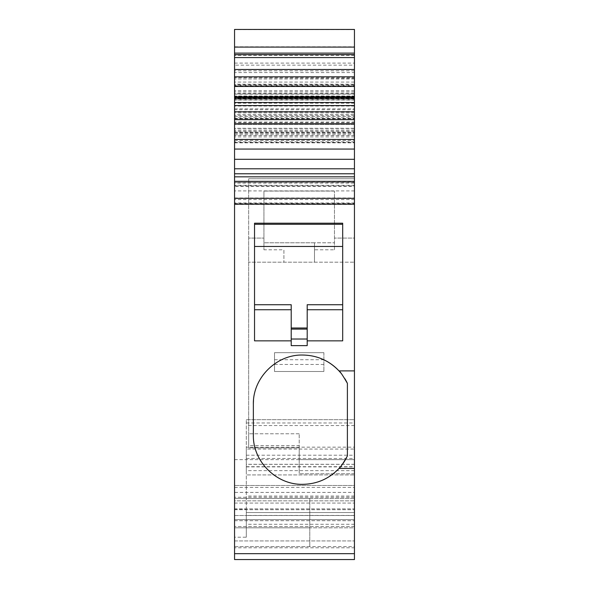 <?xml version="1.0" encoding="UTF-8"?>
<svg xmlns="http://www.w3.org/2000/svg" width="589" height="589" viewBox="0 0 589 589"><rect width="100%" height="100%" fill="white"/><g stroke="black" fill="none" stroke-linecap="round" stroke-linejoin="round"><path stroke-width="0.44" stroke-dasharray="2.94 2.21" d="M354.445 492.397L354.445 485.498L234.555 485.498L234.555 492.397L354.445 492.397L354.445 519.586L354.445 419.677L354.445 519.586L234.555 519.586L234.555 124.537L354.445 124.537L354.445 178.725L248.661 178.725L354.445 178.725L354.445 238.081L334.464 238.081L354.445 238.081L354.445 473.747L354.445 459.641L299.205 459.641L354.445 459.641L299.205 459.641L299.205 473.747L299.205 445.534L248.661 445.534L248.661 178.725L248.661 238.081L263.938 238.081L248.661 238.081L248.661 445.534M334.464 249.802L334.464 191.064L334.464 249.802L314.482 249.802L314.482 262.179L354.445 262.179L248.661 262.179L314.482 262.179L314.482 242.786L263.938 242.786L263.938 249.802L283.92 249.802L283.92 262.179L283.92 249.802M234.555 492.397L234.555 519.586L354.445 519.586L354.445 459.641L299.205 459.641L299.205 445.534M354.445 124.537L354.445 77.645L234.555 77.645L234.555 124.537L354.445 124.537M354.445 100.056L234.555 100.056L354.445 100.056L354.445 77.645M354.445 99.703L354.445 114.509L234.555 114.509L234.555 103.208L354.445 103.208M354.445 78.926L234.555 78.926L354.445 78.565L354.445 114.509M354.445 78.565L354.445 93.379L234.555 93.379L234.555 82.077L354.445 82.077M354.445 70.82L234.555 70.82L234.555 46.789L354.445 46.789L354.445 93.379M354.445 46.789L354.445 29.45M354.445 54.637L354.445 130.243L354.445 97.914L354.445 109.723L234.555 109.723L234.555 97.914L234.555 130.243L234.555 54.637L234.555 65.151L354.445 65.151L354.445 54.637M234.555 109.723L234.555 72.58L354.445 72.58L354.445 109.723M354.445 72.58L354.445 65.151M234.555 98.179L234.555 97.111L354.445 97.111L354.445 98.459L354.445 96.287L234.555 96.287L234.555 98.179L354.445 98.179M354.445 97.111L354.445 96.287M354.445 128.306L354.445 119.619L354.445 132.135L354.445 128.306L234.555 128.306L234.555 119.619L234.555 128.306M354.445 132.952L354.445 132.135L354.445 133.232L234.555 132.952L234.555 132.135L234.555 133.232L354.445 133.232M354.445 183.069L354.445 203.389L354.445 183.069L234.555 183.069L234.555 186.338L354.445 186.338M354.445 204.206L354.445 203.389L354.445 204.486L234.555 204.206L234.555 183.069M234.555 547.799L234.555 559.55L354.445 559.55L234.555 559.55L234.555 520.705L234.555 527.818L354.445 527.818L354.445 520.705L354.445 527.818L234.555 527.818L234.555 546.621L234.555 540.938L234.555 546.621L354.445 546.621L354.445 559.55L354.445 527.818L354.445 546.621L234.555 546.621L234.555 559.55L354.445 559.55L354.445 512.533L246.312 512.54L354.445 512.533L354.445 474.925L246.312 474.925L354.445 474.925L354.445 449.061L246.312 449.061L246.312 537.22L234.555 537.22L234.555 547.799L354.445 547.799M354.445 515.53L354.445 509.713L354.445 515.53L234.555 515.53L234.555 520.705L234.555 509.713L234.555 515.53L354.445 515.53M354.445 508.889L354.445 503.072L354.445 508.889L234.555 508.889L234.555 509.713L234.555 503.072L234.555 508.889L354.445 508.889M354.445 500.841L354.445 498.427L354.445 500.841L234.555 500.841L234.555 503.072L234.555 498.427L354.445 498.427L234.555 498.427L234.555 500.841L354.445 500.841M354.445 515.434L246.312 515.434L246.312 509.102L234.555 509.102L234.555 519.586L354.445 519.586L234.555 519.586L234.555 485.498L354.445 485.498L354.445 519.586L354.445 449.061M314.482 249.802L314.482 242.786L334.464 242.786L263.938 242.786L263.938 191.064L263.938 249.802M354.445 473.747L299.205 473.747L354.445 473.747M334.464 191.064L263.938 191.064L334.464 191.064M354.445 93.982L234.555 93.982L354.445 93.982M234.555 100.056L234.555 77.645M234.555 99.703L234.555 103.208M354.445 115.746L234.555 115.746L234.555 114.509M234.555 115.746L234.555 122.019L354.445 122.019M354.445 105.748L234.555 105.748L234.555 142.832L234.555 122.019M234.555 142.832L354.445 142.832M354.445 91.95L234.555 91.95L234.555 105.748M234.555 91.95L234.555 84.227L354.445 84.227M234.555 78.926L234.555 84.227M234.555 78.565L234.555 82.077M354.445 90.706L234.555 90.706L234.555 118.779L234.555 93.379M234.555 118.779L354.445 118.779M234.555 90.706L234.555 85.847L354.445 85.847M354.445 84.61L234.555 84.61L234.555 85.847M234.555 70.82L234.555 84.61M234.555 63.097L354.445 63.097M234.555 46.789L234.555 29.45M354.445 85.449L234.555 85.449M354.445 130.243L234.555 130.243M354.445 97.914L234.555 97.914M234.555 72.58L234.555 65.151M234.555 97.111L234.555 96.007L354.445 96.007M354.445 122.667L234.555 122.667M354.445 190.917L234.555 190.917L234.555 204.486L354.445 204.486M234.555 190.917L234.555 185.918L354.445 185.918M354.445 185.27L234.555 185.27L234.555 185.918M354.445 182.406L234.555 182.406L234.555 185.27M234.555 182.406L354.445 182.222M234.555 182.222L234.555 186.338M354.445 370.901L338.992 370.901M253.358 404.4L253.358 434.962A49.366 49.366 0 0 0 338.992 468.454L354.445 468.454M234.555 498.427L309.777 498.427L309.777 546.621L309.777 498.427L234.555 498.427L234.555 527.818L234.555 498.427L354.445 498.427M246.312 515.434L246.312 447.161L354.445 447.161M246.312 447.161L246.312 449.061M354.445 470.633L246.312 470.633L246.312 419.677L354.445 419.677L246.312 419.677L246.312 464.346L354.445 464.346M246.312 470.633L246.312 464.346M234.555 540.938L234.555 527.818L234.555 540.938L354.445 540.938L234.555 540.938M234.555 509.102L234.555 537.22M299.205 447.89L299.205 433.784L299.205 447.89L248.661 447.89L248.661 433.784L248.661 447.89L299.205 447.89M299.205 433.784L248.661 433.784L299.205 433.784M253.513 400.549A49.366 49.366 0 0 1 319.82 358.09M340.891 373.08A49.366 49.366 0 0 1 344.911 378.749M347.392 383.373L347.392 455.982A49.366 49.366 0 0 1 345.78 459.111M340.545 466.694A49.366 49.366 0 0 1 340.037 467.291M342.688 340.854L342.688 223.202M254.536 340.854L254.536 223.202M307.193 304.734L307.193 345.633L291.209 345.633L291.209 304.734M309.777 527.818L234.555 527.818L309.777 527.818M246.312 509.102L246.312 537.22M234.555 546.621L309.777 546.621M323.884 352.678L323.884 371.49L323.884 352.678L274.518 352.678L274.518 371.49L274.518 352.678L323.884 352.678M323.884 371.49L274.518 371.49L323.884 371.49M323.884 364.436L274.518 364.436M323.884 359.732L274.518 359.732M234.555 459.641L299.205 459.641M234.555 487.42L354.445 487.42M354.445 131.59L234.555 131.59M354.445 128.468L234.555 128.468M234.555 134.741L354.445 134.741M354.445 135.529L234.555 135.529M234.555 140.388L354.445 140.388M354.445 141.868L234.555 141.868M234.555 142.472L354.445 142.472M354.445 136.906L234.555 136.906M234.555 132.9L354.445 132.9M354.445 130.11L234.555 130.11M234.555 123.845L354.445 123.845M354.445 111.476L234.555 111.476M234.555 116.335L354.445 116.335M354.445 117.815L234.555 117.815M234.555 118.418L354.445 118.418M354.445 112.852L234.555 112.852M234.555 108.847L354.445 108.847M354.445 106.057L234.555 106.057M234.555 99.791L354.445 99.791M354.445 99.004L234.555 99.004M234.555 94.144L354.445 94.144M354.445 29.619L234.555 29.619M354.445 55.425L234.555 55.425M354.445 97.524L234.555 97.524M234.555 132.135L354.445 132.135L234.555 132.135M354.445 119.803L234.555 119.803M354.445 199.561L234.555 199.561M234.555 203.389L354.445 203.389L234.555 203.389M354.445 202.977L234.555 202.977M234.555 197.978L354.445 197.978M354.445 526.522L234.555 526.522L354.445 526.522M234.555 520.705L354.445 520.705L234.555 520.705M234.555 509.713L354.445 509.713L234.555 509.713M234.555 503.072L354.445 503.072L234.555 503.072M354.445 524.291L246.312 524.291M246.312 455.209L354.445 455.209M246.312 466.694L354.445 466.694M246.312 458.463L354.445 458.463M354.445 425.56L246.312 425.56M246.312 422.983L354.445 422.983M354.445 464.294L246.312 464.294M246.312 466.878L354.445 466.878M354.445 496.071L246.312 496.071M354.445 497.256L234.555 497.256M246.312 419.677L354.445 419.677"/><path stroke-width="0.88" d="M354.445 29.45L234.555 29.45L354.445 29.45L354.445 69.48L234.555 69.48L234.555 57.575L354.445 57.575M354.445 105.571L234.555 105.571L234.555 119.619L354.445 119.619L354.445 69.48M354.445 119.619L354.445 159.317L234.555 159.317L234.555 149.061L354.445 149.061M354.445 176.825L234.555 176.825L234.555 181.331L354.445 181.331L354.445 159.317M354.445 181.331L354.445 370.901L338.992 370.901C329.111 360.564 317.022 355.277 302.731 355.034C276.351 354.35 252.681 378.02 253.358 404.4L253.358 434.962C252.681 461.334 276.351 485.005 302.731 484.327C317.022 484.084 329.111 478.791 338.992 468.454L354.445 468.454L354.445 370.901M354.445 468.454L354.445 559.55L234.555 559.55L234.555 204.206L354.445 204.206M234.555 29.45L234.555 54.637L354.445 54.637M354.445 53.128L234.555 53.128M234.555 54.637L234.555 57.575M354.445 76.842L234.555 76.842L234.555 69.48M234.555 76.842L234.555 86.458L354.445 86.458M354.445 96.714L234.555 96.714L234.555 86.458M354.445 97.362L234.555 97.362L234.555 96.714M234.555 97.362L234.555 98.459L354.445 98.459M234.555 105.571L234.555 98.459M234.555 119.619L234.555 123.734L354.445 123.734M354.445 139.446L234.555 139.446L234.555 123.734M234.555 139.446L234.555 149.061M234.555 176.825L234.555 159.317M234.555 181.331L234.555 204.206M307.193 340.854L342.688 340.854L342.688 223.202L254.536 223.202L254.536 340.854L291.209 340.854L291.209 345.633L307.193 345.633L307.193 304.734L342.688 304.734M338.992 370.901C339.934 371.173 342.739 375.333 347.392 383.373L347.392 455.982C342.761 463.999 339.963 468.152 338.992 468.454A49.366 49.366 0 0 0 340.037 467.291M319.82 358.09A49.366 49.366 0 0 1 340.891 373.08M344.911 378.749A49.366 49.366 0 0 1 347.392 383.373M253.358 404.4A49.366 49.366 0 0 1 253.513 400.549M345.78 459.111A49.366 49.366 0 0 1 340.545 466.694M342.688 224.276L254.536 224.276M291.209 340.854L291.209 309.733L254.536 309.733M291.209 309.733L291.209 304.734L254.536 304.734M342.688 309.733L307.193 309.733M307.193 327.999L291.209 327.999L307.193 327.999M342.688 246.474L254.536 246.474M234.555 47.083L354.445 47.083M234.555 102.515L354.445 102.515M234.555 111.814L354.445 111.814M354.445 168.778L234.555 168.778M234.555 173.77L354.445 173.77M354.445 198.331L234.555 198.331M354.445 553.675L234.555 553.675M291.209 339.021L307.193 339.021M291.209 329.096L307.193 329.096"/></g></svg>
